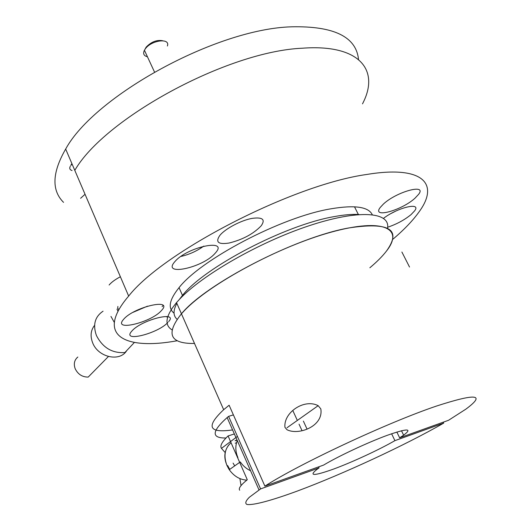 <?xml version="1.0" encoding="UTF-8"?>
<svg xmlns="http://www.w3.org/2000/svg" width="531" height="531" viewBox="0 0 531 531"><rect width="100%" height="100%" fill="white"/><g stroke="black" fill="none" stroke-linecap="round" stroke-linejoin="round"><path stroke-width="0.8" d="M179.292 299.517L182.485 295.409C204.043 267.571 284.955 224.991 334.125 216.628C344.015 214.776 352.279 214.073 358.916 214.517M177.055 319.264C173.106 315.759 173.046 310.462 176.856 303.374M167.862 322.49C157.966 333.508 121.645 342.681 131.529 331.43L131.947 330.952C141.631 319.702 178.668 310.509 168.646 321.613M383.302 204.156C396.445 191.691 427.263 183.288 418.627 194.319L414.97 198.222C401.615 210.488 371.534 218.719 380.169 207.535L383.302 204.156M229.014 243.045C218.281 244.665 215.214 242.136 219.814 235.465C225.124 228.742 241.339 220.179 252.318 218.347C262.626 217 265.58 219.482 261.199 225.801C253.406 233.912 242.68 239.66 229.014 243.045M177.321 340.729C124.679 350.453 94.803 335.565 128.661 296.079L74.805 170.378C104.255 118.698 227.095 51.328 302.517 48.202C359.467 43.967 379.413 69.86 363.337 102.184L362.52 103.85M128.661 296.079C163.05 251.979 292.11 184.907 366.602 174.487C423.054 165.114 439.256 183.753 419.616 211.099C413.35 220.08 404.35 229.538 392.615 239.468M174.055 313.164C167.756 308.245 169.289 299.915 178.642 288.167C200.134 259.832 281.364 216.933 330.873 208.822C354.648 204.82 368.434 206.765 372.238 214.643M161.311 310.708C150.977 322.596 112.532 331.815 123.444 319.516L123.657 319.27C133.772 307.117 172.967 297.911 161.922 310.018L161.311 310.708M383.515 218.334C397.706 207.415 421.68 201.8 414.638 210.834L411.067 214.597C404.39 220.026 396.591 224.235 387.657 227.235M214.843 253.599C202.411 267.81 161.736 276.551 174.666 261.863L174.965 261.524C187.171 246.942 228.662 238.253 215.679 252.65L214.843 253.599M109.114 285.021C111.43 282.26 115.187 279.505 120.378 276.751M85.04 194.28L80.619 198.282M166.595 316.907L167.829 316.722M147.465 306.168L133.029 312.334M395.283 211.345L391.413 213.329M203.824 246.092C196.868 251.09 189.209 254.548 180.865 256.46M358.518 59.505C356.255 36.805 333.972 25.906 291.665 26.815C216.117 28.754 94.299 96.157 65.665 149.058C52.131 172.562 51.427 190.33 63.554 202.364M387.557 228.184C390.444 211.896 359.069 209.134 309.022 225.768C259.082 242.255 201.992 275.151 179.538 299.265L176.518 302.604C165.599 315.845 164.079 324.912 171.944 329.811M194.512 343.471C169.847 343.783 165.486 333.886 181.443 313.794L184.503 310.509C209.791 283.833 279.114 246.344 331.384 232.1C383.833 217.617 404.29 228.649 386.422 251.13C382.386 256.354 376.864 261.896 369.848 267.77M103.067 311.193C94.916 316.695 92.693 324.786 96.403 335.466C102.695 347.692 112.18 353.387 124.865 352.557L134.376 342.462M94.591 325.35C90.741 330.222 90.084 336.017 92.62 342.734C98.036 357.376 119.973 362.242 126.71 350.599M77.831 357.031C74.367 359.978 73.484 363.868 75.176 368.693C77.918 374.282 82.252 377.083 88.192 377.09L108.39 356.533M110.966 316.41L114.278 322.35M117.006 309.148L118.015 311.292M250.552 470.738C246.457 468.833 243.039 465.893 240.291 461.93M237.908 457.629C235.372 451.542 235.167 445.874 237.297 440.637M232.585 429.924C208.683 433.323 205.716 426.579 223.67 409.693L229.12 405.233L264.896 486.13L323.585 465.09C338.446 456.189 367.24 442.688 386.926 435.433C407.257 428.285 412.826 428.205 403.626 435.188L399.637 437.823L448.536 420.286L465.826 409.182C486.084 394.194 476.307 393.152 436.509 406.049C387.524 422.557 298.966 464.041 264.896 486.13M386.422 251.13C402.073 229.412 389.376 221.706 348.336 228.025C294.944 237.642 205.597 284.158 181.443 313.794L176.518 302.604M284.941 427.309C283.401 412.58 304.236 398.35 318.162 405.677L320.81 408.897C323.771 426.207 298.601 435.732 286.952 429.705L284.941 427.309M409.527 267.04L401.894 252.026M306.991 428.962L303.387 421.123M396.849 432.028L399.637 437.823M225.144 452.531L221.467 448.37C219.734 445.974 221.945 441.832 228.078 435.944L247.287 479.745C240.782 485.009 238.246 488.5 239.693 490.226M234.357 433.953L228.078 435.944M241.054 485.586L239.886 478.59M234.702 465.886L233.089 463.118M318.607 466.875L319.071 467.897L260.582 488.918L228.595 416.364L233.394 414.897M292.873 410.675L297.34 420.433M299.046 424.169L302.013 430.641M443.246 422.185L443.704 423.107L394.918 440.644L391.606 433.754M228.595 416.364L227.142 417.572C211.597 431.444 211.219 438.254 226.007 437.995M319.071 467.897L317.711 468.813C308.06 476.181 313.336 476.274 333.548 469.085C352.338 462.156 379.054 449.79 394.918 440.644M260.582 488.918L249.304 497.295C245.627 501.005 244.844 503.388 246.955 504.45C253.426 505.479 272.39 500.248 297.798 490.883C343.072 474.024 405.126 445.29 443.704 423.107M167.391 46.005C170.484 37.701 151.395 40.071 145.295 48.872L144.419 50.233C142.799 53.691 143.801 55.868 147.432 56.751M162.599 40.721C156.745 39.706 151.282 41.83 146.204 47.1L145.175 48.872M144.897 51.268L145.341 52.23M72.09 164.059L70.789 165.499M70.265 166.316C69.222 168.42 69.82 169.827 72.07 170.544M71.453 164.125L70.948 165.194M117.895 306.447L117.69 308.352L118.898 309.659M246.815 480.13C239.839 479.705 233.992 476.241 229.279 469.716L226.949 465.481C223.372 455.877 224.739 448.297 231.065 442.748M236.527 442.821L235.2 443.173M235.333 440.531L237.058 440.086M227.666 465.607L229.75 469.384M237.43 436.409L221.467 448.37M182.485 295.409L179.06 287.663M358.345 214.478L354.502 206.798M163.063 305.584L162.101 306.613M65.665 149.058L74.798 170.385M239.667 462.375L229.279 469.716C223.524 460.35 223.372 452.06 228.834 444.859M235.133 440.75L237.125 440.245M181.443 313.794L223.67 409.693M287.019 427.747L318.162 405.677M401.476 430.727L403.626 435.188M227.142 417.572L259.022 489.96M146.204 47.1L145.295 48.872M144.419 50.233L154.468 71.957"/></g></svg>
